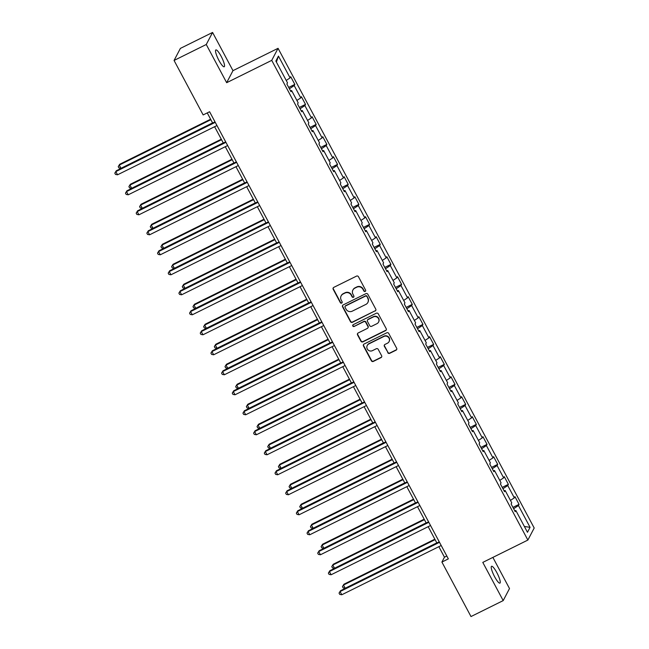 <?xml version="1.0" encoding="UTF-8"?>
<svg xmlns="http://www.w3.org/2000/svg" width="649" height="649" viewBox="0 0 649 649"><rect width="100%" height="100%" fill="white"/><g stroke="black" fill="none" stroke-linecap="round" stroke-linejoin="round"><path stroke-width="0.97" d="M365.192 291.425A1.006 0.974 -152.3 0 0 365.606 290.111L358.467 276.742A1.444 1.395 -152.3 0 0 356.536 276.109L333.781 287.377A1.444 1.395 -152.3 0 0 333.188 289.267L340.319 302.637A1.006 0.974 -152.3 0 0 342.104 302.661A1.006 0.974 -152.3 0 0 342.096 301.761L341.171 300.025A4.616 4.462 -152.3 0 1 343.061 293.997L344.96 293.056A4.616 4.462 -152.3 0 1 351.158 295.076L352.083 296.812A1.006 0.974 -152.3 0 0 353.859 296.836A1.006 0.974 -152.3 0 0 353.851 295.936L352.926 294.2A4.616 4.462 -152.3 0 1 354.825 288.172L356.715 287.231A4.616 4.462 -152.3 0 1 362.913 289.251L363.838 290.987A1.006 0.974 -152.3 0 0 365.192 291.425M352.886 290.054L353.056 289.73A4.616 4.462 -152.3 0 1 354.995 287.848L356.893 286.907A4.616 4.462 -152.3 0 1 363.083 288.927L364.008 290.663A1.006 0.974 -152.3 0 0 365.687 290.841M333.27 287.815A1.444 1.395 -152.3 0 0 333.359 288.943L340.498 302.312A1.006 0.974 -152.3 0 0 342.169 302.491M341.131 295.879L341.301 295.555A4.616 4.462 -152.3 0 1 343.232 293.673L345.13 292.731A4.616 4.462 -152.3 0 1 351.328 294.751L352.253 296.488A1.006 0.974 -152.3 0 0 353.932 296.666M496.834 572.621A9.402 1.923 63.6 0 0 491.569 566.285A9.402 1.923 63.6 0 0 494.652 576.791A9.402 1.923 63.6 0 0 499.917 583.126A9.402 1.923 63.6 0 0 496.834 572.621M221.122 56.26A9.402 1.923 63.6 0 0 215.857 49.924A9.402 1.923 63.6 0 0 218.94 60.43A9.402 1.923 63.6 0 0 224.205 66.766A9.402 1.923 63.6 0 0 221.122 56.26M387.753 352.691A1.444 1.395 -152.3 0 0 389.692 353.324L396.077 350.16A1.444 1.395 -152.3 0 0 396.669 348.27L388.735 333.424A1.444 1.395 -152.3 0 0 386.804 332.791L364.048 344.067A1.444 1.395 -152.3 0 0 363.456 345.949L371.382 360.803A1.444 1.395 -152.3 0 0 373.313 361.428L381.028 357.607A1.444 1.395 -152.3 0 0 381.62 355.725L378.229 349.373A1.444 1.395 -152.3 0 0 376.29 348.74L372.469 350.638A3.853 3.732 -152.3 0 1 367.253 345.479A3.853 3.732 -152.3 0 1 368.875 343.905L383.851 336.482A3.853 3.732 -152.3 0 1 389.067 341.634A3.853 3.732 -152.3 0 1 387.445 343.216L384.954 344.449A1.444 1.395 -152.3 0 0 384.362 346.331L387.924 352.366A1.444 1.395 -152.3 0 0 389.862 352.991L396.247 349.835A1.444 1.395 -152.3 0 0 396.75 349.397M482.791 562.399L503.194 600.601L470.996 616.55L441.904 562.066L448.345 558.878L209.595 111.742L203.153 114.93L174.062 60.454L206.26 44.497L226.663 82.699L271.736 60.365L527.872 540.065L482.791 562.399M375.179 311.025A1.444 1.395 -152.3 0 0 375.771 309.143L367.845 294.289A1.444 1.395 -152.3 0 0 365.906 293.656L343.151 304.933A1.444 1.395 -152.3 0 0 342.558 306.815L350.484 321.669A1.444 1.395 -152.3 0 0 352.423 322.302L375.349 310.701A1.444 1.395 -152.3 0 0 375.86 310.271M378.286 313.856L386.22 328.702A1.444 1.395 -152.3 0 1 385.628 330.592L362.872 341.869A1.444 1.395 -152.3 0 1 360.933 341.236L357.542 334.876A1.444 1.395 -152.3 0 1 358.134 332.994L367.358 328.418A1.444 1.395 -152.3 0 0 367.951 326.536L365.703 322.318A1.444 1.395 -152.3 0 0 363.764 321.693L354.159 326.447A1.006 0.974 -152.3 0 1 352.796 325.1A1.006 0.974 -152.3 0 1 353.218 324.687L376.355 313.224A1.444 1.395 -152.3 0 1 378.286 313.856M271.736 60.365L278.056 48.318L534.192 528.01L527.872 540.065M512.929 507.388L519.054 504.354L514.949 496.663L514.324 497.848L507.753 485.541L508.378 484.357L504.273 476.658L503.648 477.851L497.077 465.544L497.702 464.359L493.597 456.661L492.972 457.853L486.401 445.547L487.026 444.354L482.921 436.663L482.296 437.856L475.725 425.549L476.35 424.357L472.237 416.666L471.612 417.859L465.041 405.552L465.666 404.359L461.561 396.669L460.936 397.861L454.365 385.555L454.99 384.362L450.885 376.671L450.26 377.864L443.689 365.557L444.314 364.365L440.209 356.674L439.584 357.859L433.013 345.56L433.637 344.368L429.524 336.677L428.908 337.861L422.337 325.555L422.953 324.37L418.848 316.68L418.224 317.864L411.653 305.557L412.277 304.373L408.172 296.682L407.548 297.867L400.977 285.56L401.601 284.376L397.496 276.685L396.872 277.869L390.3 265.563L390.925 264.378L386.812 256.688L386.196 257.872L379.624 245.565L380.241 244.381L376.136 236.682L375.511 237.875L368.94 225.568L369.565 224.376L365.46 216.685L364.835 217.877L358.264 205.571L358.889 204.378L354.784 196.688L354.159 197.88L347.588 185.573L348.213 184.381L344.1 176.69L343.483 177.883L336.912 165.576L337.529 164.384L333.424 156.693L332.799 157.885L326.228 145.579L326.853 144.386L322.748 136.696L322.123 137.888L315.552 125.582L316.177 124.389L312.072 116.698L311.447 117.883L304.876 105.576L305.501 104.392L301.396 96.701L300.771 97.885L294.2 85.579L294.824 84.394L290.711 76.704L290.087 77.888L278.453 56.098L275.857 61.047L287.499 82.837L286.874 84.029L290.979 91.72L291.604 90.535L290.509 90.836M519.054 504.354L518.437 505.539L530.071 527.337L527.475 532.285L515.841 510.487L515.217 511.68L511.112 503.989L511.736 502.797L505.165 490.49L504.541 491.682L500.428 483.992L501.052 482.799L494.481 470.493L493.857 471.685L489.752 463.994L490.376 462.802L483.805 450.495L483.181 451.688L479.076 443.989L479.7 442.805L473.129 430.498L472.504 431.69L468.4 423.992L469.024 422.807L462.453 410.501L461.828 411.685L457.723 403.994L458.34 402.81L451.769 390.503L451.152 391.688L447.039 383.997L447.664 382.813L441.093 370.506L440.468 371.69L436.363 364L436.988 362.815L430.417 350.509L429.792 351.693L425.687 344.002L426.312 342.818L419.741 330.511L419.116 331.696L415.011 324.005L415.628 322.813L409.057 310.506L408.44 311.698L404.327 304.008L404.952 302.815L398.381 290.509L397.756 291.701L393.651 284.011L394.276 282.818L387.704 270.511L387.08 271.704L382.975 264.013L383.6 262.821L377.028 250.514L376.404 251.707L372.299 244.016L372.915 242.823L366.344 230.517L365.728 231.709L361.615 224.019L362.239 222.826L355.668 210.519L355.044 211.712L350.939 204.013L351.563 202.829L344.992 190.522L344.368 191.706L340.263 184.016L340.887 182.831L334.316 170.525L333.691 171.709L329.587 164.019L330.211 162.834L323.64 150.527L323.015 151.712L318.902 144.021L319.527 142.837L312.956 130.53L312.331 131.715L308.226 124.024L308.851 122.839L302.28 110.533L301.655 111.717L297.55 104.027L298.175 102.842L291.604 90.535M510.455 500.403L514.324 497.848M502.951 488.713L507.753 485.541M505.165 490.49L504.07 490.798M499.779 480.406L503.648 477.851M492.275 468.716L497.077 465.544M494.481 470.493L493.386 470.801M489.103 460.409L492.972 457.853M481.599 448.719L486.401 445.547M483.805 450.495L482.71 450.804M478.418 440.411L482.296 437.856M470.923 428.721L475.725 425.549M473.129 430.498L472.034 430.806M467.742 420.414L471.612 417.859M460.246 408.724L465.041 405.552M462.453 410.501L461.358 410.809M457.066 400.417L460.936 397.861M449.562 388.727L454.365 385.555M451.769 390.503L450.674 390.812M446.39 380.419L450.26 377.864M438.886 368.729L443.689 365.557M441.093 370.506L439.998 370.806M435.706 360.422L439.584 357.859M428.21 348.732L433.013 345.56M430.417 350.509L429.322 350.809M425.03 340.425L428.908 337.861M417.534 328.727L422.337 325.555M419.741 330.511L418.646 330.812M414.354 320.428L418.224 317.864M406.85 308.729L411.653 305.557M409.057 310.506L407.97 310.814M403.678 300.43L407.548 297.867M396.174 288.732L400.977 285.56M398.381 290.509L397.285 290.817M393.002 280.425L396.872 277.869M385.498 268.735L390.3 265.563M387.704 270.511L386.609 270.82M382.318 260.427L386.196 257.872M374.822 248.737L379.624 245.565M377.028 250.514L375.933 250.822M371.642 240.43L375.511 237.875M364.138 228.74L368.94 225.568M366.344 230.517L365.257 230.825M360.966 220.433L364.835 217.877M353.462 208.743L358.264 205.571M355.668 210.519L354.573 210.828M350.29 200.436L354.159 197.88M342.786 188.745L347.588 185.573M344.992 190.522L343.897 190.83M339.605 180.438L343.483 177.883M332.11 168.748L336.912 165.576M334.316 170.525L333.221 170.833M328.929 160.441L332.799 157.885M321.433 148.751L326.228 145.579M323.64 150.527L322.545 150.836M318.253 140.444L322.123 137.888M310.749 128.753L315.552 125.582M312.956 130.53L311.861 130.83M307.577 120.446L311.447 117.883M300.073 108.756L304.876 105.576M302.28 110.533L301.185 110.833M296.893 100.449L300.771 97.885M289.397 88.751L294.2 85.579M286.217 80.452L290.087 77.888M276.401 62.061L278.453 56.098M226.663 82.699L232.975 70.652L212.58 32.45L206.26 44.497M212.58 32.45L180.381 48.399L174.062 60.454M503.194 600.601L509.506 588.546L492.875 557.402M232.975 70.652L278.056 48.318M438.854 546.677L444.46 557.183L441.904 562.066M207.242 112.91L212.653 123.034M214.616 126.717L223.329 143.031M225.292 146.715L234.005 163.029M235.968 166.712L244.681 183.026M246.652 186.709L255.357 203.023M257.329 206.707L266.041 223.029M268.005 226.704L276.717 243.026M278.681 246.701L287.393 263.023M289.365 266.707L298.069 283.021M300.041 286.704L308.754 303.018M310.717 306.701L319.43 323.015M321.393 326.698L330.106 343.013M332.069 346.696L340.782 363.01M342.753 366.693L351.466 383.007M353.429 386.69L362.142 403.005M364.105 406.688L372.818 423.002M374.781 426.685L383.494 443.007M385.465 446.682L394.178 463.005M396.141 466.68L404.854 483.002M406.818 486.677L415.53 502.999M417.494 506.682L426.206 522.997M428.178 526.68L436.882 542.994M524.384 526.485L530.071 527.337M513.635 508.711L518.437 505.539M515.841 510.487L514.746 510.795M446.812 556.015L444.46 557.183M288.691 87.428L294.824 84.394M299.367 107.426L305.501 104.392M310.044 127.431L316.177 124.389M320.72 147.428L326.853 144.386M331.404 167.426L337.529 164.384M342.08 187.423L348.213 184.381M352.756 207.42L358.889 204.378M363.432 227.418L369.565 224.376M374.116 247.415L380.241 244.381M384.792 267.412L390.925 264.378M395.468 287.41L401.601 284.376M406.144 307.407L412.277 304.373M416.828 327.404L422.953 324.37M427.504 347.402L433.637 344.368M438.18 367.407L444.314 364.365M448.857 387.404L454.99 384.362M459.533 407.402L465.666 404.359M470.217 427.399L476.35 424.357M480.893 447.396L487.026 444.354M491.569 467.394L497.702 464.359M502.245 487.391L508.378 484.357M342.64 305.363A1.444 1.395 -152.3 0 0 342.729 306.49L350.655 321.344A1.444 1.395 -152.3 0 0 352.594 321.969L375.349 310.701M366.815 296.552A1.006 0.974 -152.3 0 0 365.452 296.114L345.479 306.003A1.006 0.974 -152.3 0 0 345.065 307.326L346.039 309.151A4.616 4.462 -152.3 0 0 352.237 311.171L365.89 304.405A4.616 4.462 -152.3 0 0 367.788 298.378L366.985 296.228A1.006 0.974 -152.3 0 0 365.63 295.782L365.452 296.114M345.057 306.417L345.227 306.093A1.006 0.974 -152.3 0 1 345.649 305.679L365.63 295.782M367.829 302.523L367.999 302.199A4.616 4.462 -152.3 0 0 367.959 298.053L367.788 298.378M366.985 296.228L367.959 298.053M357.623 333.424A1.444 1.395 -152.3 0 0 357.713 334.551L361.104 340.903A1.444 1.395 -152.3 0 0 363.042 341.536L385.798 330.268A1.444 1.395 -152.3 0 0 386.301 329.83M367.967 327.834L368.137 327.51A1.444 1.395 -152.3 0 0 368.121 326.212L365.874 321.993A1.444 1.395 -152.3 0 0 363.935 321.36L354.159 326.447M352.894 324.946A1.006 0.974 -152.3 0 0 354.33 326.123M376.939 323.681A3.853 3.732 -152.3 0 0 377.823 317.702A3.853 3.732 -152.3 0 0 373.345 316.947L368.064 319.559A1.444 1.395 -152.3 0 0 367.472 321.442L369.727 325.66A1.444 1.395 -152.3 0 0 371.658 326.293L376.939 323.681M378.554 322.099L378.724 321.774A3.853 3.732 -152.3 0 0 373.516 316.623L373.345 316.947M367.464 320.152L367.634 319.827A1.444 1.395 -152.3 0 1 368.234 319.235L373.516 316.623M384.443 344.879A1.444 1.395 -152.3 0 0 384.533 346.006L387.924 352.366M389.067 341.634L389.238 341.309A3.853 3.732 -152.3 0 0 384.021 336.158L383.851 336.482M367.253 345.479L367.423 345.154A3.853 3.732 -152.3 0 1 369.046 343.581L384.021 336.158M363.537 344.497A1.444 1.395 -152.3 0 0 363.627 345.625L371.553 360.471A1.444 1.395 -152.3 0 0 373.483 361.104L381.198 357.283A1.444 1.395 -152.3 0 0 381.709 356.853M210.617 119.221L119.684 164.27L119.254 165.089L120.965 168.294L212.58 122.904M210.868 119.7L119.254 165.089L118.223 166.631L119.684 164.27M120.965 168.294L118.905 167.913L118.223 166.631M214.997 121.866L116.268 170.784L115.838 171.596L215.257 122.345M117.55 174.8L115.498 174.427L114.808 173.145L115.838 171.596L117.55 174.8L216.969 125.549M114.808 173.145L116.268 170.784M221.293 139.219L130.36 184.267L129.938 185.087L131.65 188.291L223.256 142.902M221.544 139.697L129.938 185.087L128.9 186.628L130.36 184.267M131.65 188.291L129.589 187.91L128.9 186.628M231.969 159.216L141.036 204.265L140.614 205.084L142.326 208.288L233.932 162.899M232.22 159.695L140.614 205.084L139.584 206.625L141.036 204.265M142.326 208.288L140.265 207.907L139.584 206.625M225.682 141.871L126.944 190.782L126.523 191.601L225.933 142.342M128.234 194.805L126.174 194.424L125.484 193.142L126.523 191.601L128.234 194.805L227.645 145.546M125.484 193.142L126.944 190.782M236.358 161.869L137.629 210.779L137.199 211.598L236.609 162.339M138.91 214.803L136.85 214.421L136.168 213.14L137.199 211.598L138.91 214.803L238.321 165.544M136.168 213.14L137.629 210.779M242.645 179.213L151.72 224.27L151.29 225.081L153.002 228.286L244.616 182.896M242.904 179.692L151.29 225.081L150.26 226.631L151.72 224.27M153.002 228.286L150.941 227.913L150.26 226.631M253.329 199.219L162.396 244.267L161.966 245.079L163.678 248.283L255.292 202.894M253.581 199.689L161.966 245.079L160.936 246.628L162.396 244.267M163.678 248.283L161.617 247.91L160.936 246.628M264.005 219.216L173.072 264.265L172.65 265.076L174.362 268.28L265.968 222.891M264.257 219.687L172.65 265.076L171.612 266.625L173.072 264.265M174.362 268.28L172.301 267.907L171.612 266.625M247.034 181.866L148.305 230.776L147.875 231.596L247.293 182.337M149.586 234.8L147.526 234.419L146.844 233.137L147.875 231.596L149.586 234.8L249.005 185.549M146.844 233.137L148.305 230.776M257.71 201.863L158.981 250.774L158.551 251.593L257.969 202.342M160.262 254.797L158.202 254.416L157.52 253.134L158.551 251.593L160.262 254.797L259.681 205.546M157.52 253.134L158.981 250.774M268.394 221.861L169.657 270.771L169.235 271.59L268.645 222.339M170.947 274.795L168.886 274.422L168.196 273.14L169.235 271.59L170.947 274.795L270.357 225.544M168.196 273.14L169.657 270.771M274.681 239.213L183.748 284.262L183.326 285.073L185.038 288.278L276.644 242.888M274.933 239.684L183.326 285.073L182.288 286.623L183.748 284.262M185.038 288.278L182.977 287.905L182.288 286.623M279.07 241.858L180.341 290.776L179.911 291.588L279.321 242.337M181.623 294.792L179.562 294.419L178.881 293.137L179.911 291.588L181.623 294.792L281.033 245.541M178.881 293.137L180.341 290.776M285.357 259.211L194.432 304.259L194.002 305.071L195.714 308.275L287.329 262.894M285.617 259.689L194.002 305.071L192.972 306.62L194.432 304.259M195.714 308.275L193.653 307.902L192.972 306.62M289.746 261.855L191.017 310.774L190.587 311.585L290.006 262.334M192.299 314.789L190.238 314.416L189.557 313.134L190.587 311.585L192.299 314.789L291.709 265.538M189.557 313.134L191.017 310.774M296.033 279.208L205.108 324.257L204.678 325.068L206.39 328.272L298.005 282.891M296.293 279.687L204.678 325.068L203.648 326.617L205.108 324.257M206.39 328.272L204.33 327.899L203.648 326.617M300.422 281.853L201.693 330.771L201.263 331.582L300.682 282.331M202.975 334.787L200.914 334.413L200.233 333.132L201.263 331.582L202.975 334.787L302.393 285.536M200.233 333.132L201.693 330.771M306.717 299.205L215.784 344.254L215.363 345.065L217.066 348.27L308.681 302.888M306.969 299.684L215.363 345.065L214.324 346.615L215.784 344.254M217.066 348.27L215.014 347.896L214.324 346.615M311.106 301.85L212.369 350.768L211.947 351.58L311.358 302.329M213.659 354.784L211.598 354.411L210.909 353.129L211.947 351.58L213.659 354.784L313.069 305.533M210.909 353.129L212.369 350.768M317.393 319.203L226.46 364.251L226.039 365.062L227.75 368.275L319.357 322.886M317.645 319.681L226.039 365.062L225 366.612L226.46 364.251M227.75 368.275L225.69 367.894L225 366.612M321.782 321.847L223.045 370.766L222.623 371.577L322.034 322.326M224.335 374.781L222.274 374.408L221.585 373.126L222.623 371.577L224.335 374.781L323.746 325.53M221.585 373.126L223.045 370.766M328.07 339.2L237.145 384.249L236.715 385.068L238.426 388.272L330.033 342.883M328.329 339.678L236.715 385.068L235.684 386.609L237.145 384.249M238.426 388.272L236.366 387.891L235.684 386.609M332.458 341.845L233.729 390.763L233.299 391.574L332.71 342.323M235.011 394.779L232.95 394.405L232.269 393.124L233.299 391.574L235.011 394.779L334.422 345.528M232.269 393.124L233.729 390.763M338.746 359.197L247.821 404.246L247.391 405.065L249.102 408.27L340.717 362.88M339.005 359.676L247.391 405.065L246.36 406.607L247.821 404.246M249.102 408.27L247.042 407.888L246.36 406.607M343.134 361.85L244.405 410.76L243.975 411.571L343.394 362.32M245.687 414.784L243.626 414.403L242.945 413.121L243.975 411.571L245.687 414.784L345.106 365.525M242.945 413.121L244.405 410.76M349.43 379.194L258.497 424.243L258.067 425.063L259.778 428.267L351.393 382.878M349.681 379.673L258.067 425.063L257.036 426.604L258.497 424.243M259.778 428.267L257.718 427.886L257.036 426.604M353.819 381.847L255.081 430.758L254.659 431.577L354.07 382.318M256.363 434.781L254.311 434.4L253.621 433.118L254.659 431.577L256.363 434.781L355.782 385.522M253.621 433.118L255.081 430.758M360.106 399.192L269.173 444.241L268.751 445.06L270.463 448.264L362.069 402.875M360.357 399.67L268.751 445.06L267.713 446.601L269.173 444.241M270.463 448.264L268.402 447.883L267.713 446.601M364.495 401.845L265.757 450.755L265.336 451.574L364.746 402.315M267.047 454.779L264.987 454.397L264.297 453.116L265.336 451.574L267.047 454.779L366.458 405.52M264.297 453.116L265.757 450.755M370.782 419.189L279.857 464.246L279.427 465.057L281.139 468.262L372.745 422.872M371.033 419.668L279.427 465.057L278.397 466.607L279.857 464.246M281.139 468.262L279.078 467.888L278.397 466.607M375.171 421.842L276.442 470.752L276.012 471.572L375.422 422.321M277.723 474.776L275.663 474.395L274.981 473.113L276.012 471.572L277.723 474.776L377.134 425.525M274.981 473.113L276.442 470.752M381.458 439.195L290.533 484.243L290.103 485.054L291.815 488.259L383.429 442.869M381.717 439.665L290.103 485.054L289.073 486.604L290.533 484.243M291.815 488.259L289.754 487.886L289.073 486.604M385.847 441.839L287.118 490.749L286.688 491.569L386.106 442.318M288.399 494.773L286.339 494.392L285.657 493.11L286.688 491.569L288.399 494.773L387.818 445.522M285.657 493.11L287.118 490.749M392.142 459.192L301.209 504.241L300.779 505.052L302.491 508.256L394.105 462.867M392.394 459.662L300.779 505.052L299.749 506.601L301.209 504.241M302.491 508.256L300.43 507.883L299.749 506.601M396.523 461.837L297.794 510.755L297.364 511.566L396.782 462.315M299.075 514.771L297.023 514.397L296.333 513.116L297.364 511.566L299.075 514.771L398.494 465.52M296.333 513.116L297.794 510.755M402.818 479.189L311.885 524.238L311.463 525.049L313.175 528.254L404.781 482.872M403.07 479.66L311.463 525.049L310.425 526.599L311.885 524.238M313.175 528.254L311.114 527.88L310.425 526.599M407.207 481.834L308.47 530.752L308.048 531.563L407.458 482.312M309.76 534.768L307.699 534.395L307.009 533.113L308.048 531.563L309.76 534.768L409.17 485.517M307.009 533.113L308.47 530.752M413.494 499.186L322.561 544.235L322.139 545.046L323.851 548.251L415.457 502.87M413.746 499.665L322.139 545.046L321.109 546.596L322.561 544.235M323.851 548.251L321.79 547.878L321.109 546.596M417.883 501.831L319.154 550.75L318.724 551.561L418.134 502.31M320.436 554.765L318.375 554.392L317.694 553.11L318.724 551.561L320.436 554.765L419.846 505.514M317.694 553.11L319.154 550.75M424.17 519.184L333.245 564.232L332.815 565.044L334.527 568.248L426.142 522.867M424.43 519.662L332.815 565.044L331.785 566.593L333.245 564.232M334.527 568.248L332.466 567.875L331.785 566.593M428.559 521.828L329.83 570.747L329.4 571.558L428.819 522.307M331.112 574.763L329.051 574.389L328.37 573.108L329.4 571.558L331.112 574.763L430.522 525.512M328.37 573.108L329.83 570.747M434.854 539.181L343.921 584.23L343.491 585.041L345.203 588.245L436.818 542.864M435.106 539.66L343.491 585.041L342.461 586.591L343.921 584.23M345.203 588.245L343.143 587.872L342.461 586.591M439.235 541.826L340.506 590.744L340.076 591.555L439.495 542.304M341.788 594.76L339.727 594.387L339.046 593.105L340.076 591.555L341.788 594.76L441.206 545.509M339.046 593.105L340.506 590.744"/></g></svg>
